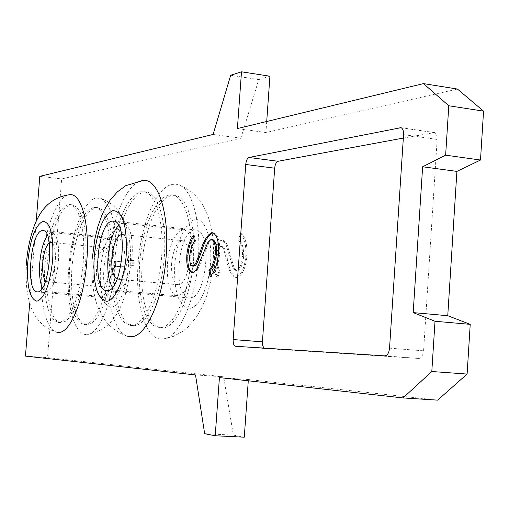 <?xml version="1.0" encoding="UTF-8"?>
<svg xmlns="http://www.w3.org/2000/svg" width="509" height="509" viewBox="0 0 509 509"><rect width="100%" height="100%" fill="white"/><g stroke="black" fill="none" stroke-linecap="round" stroke-linejoin="round"><path stroke-width="0.38" stroke-dasharray="2.54 1.91" d="M263.955 348.105L264.833 348.5L418.824 358.451C421.427 358.139 423.011 355.6 423.583 350.828L437.167 139.466C437.282 135.725 436.391 133.422 434.508 132.563L403.332 138.066M36.222 221.262L29.668 303.275M72.596 204.866L70.115 204.917L65.763 207.265L61.474 212.31L57.447 219.761L53.865 229.222L50.881 240.248L48.622 252.324L47.184 264.909L46.631 277.45L46.987 289.379L48.247 300.164L50.366 309.3L53.26 316.331L56.811 320.88L60.857 322.681L65.604 321.325L69.905 317.222L74.072 310.535L77.89 301.538L81.166 290.652L83.724 278.41L85.436 265.418L86.206 252.343L85.996 239.854L84.831 228.579L82.776 219.067L79.945 211.757L76.49 206.966L72.596 204.866L70.261 204.605L67.792 204.656L63.453 207.01L59.178 212.062L55.163 219.519L51.594 228.986L48.616 240.019L46.357 252.101L44.919 264.699L44.359 277.24L44.716 289.182L45.963 299.973L48.069 309.109L50.951 316.146L54.482 320.695L58.516 322.496L63.256 321.134L67.544 317.024L71.693 310.325L75.504 301.315L78.768 290.423L81.325 278.168L83.031 265.17L83.8 252.089L83.597 239.599L82.439 228.318L80.397 218.806L77.578 211.496L74.142 206.705L70.261 204.605M133.434 325.658L133.912 325.671C146.407 325.97 160.564 296.594 163.968 261.085C167.518 225.595 159.317 194.101 146.999 192.027L143.093 192.09L137.538 194.928L132.124 200.788L127.091 209.314L122.669 220.073L119.036 232.549L116.351 246.178L114.71 260.36L114.194 274.472L114.824 287.909L116.586 300.068L119.424 310.382L123.223 318.348L127.823 323.539L133.434 325.658M457.426 89.05L265.927 132.537L266.71 121.498M269.929 76.216L258.776 79.582L240.865 138.232L61.646 178.933L47.534 357.63L223.674 376.825L233.357 435.125L244.275 437.193M248.284 380.796L248.373 379.517L437.638 400.144M133.969 260.436L115.199 261.677L114.811 266.78L133.568 265.698L133.969 260.436L132.989 260.334L114.245 261.581L113.851 266.691L132.588 265.603L132.989 260.334M235.495 346.279L264.845 348.5L235.482 346.279M93.198 207.481L88.693 209.797L84.271 214.792L80.129 222.178L76.458 231.576L73.411 242.519L71.12 254.519L69.682 267.021L69.16 279.486L69.58 291.352L70.936 302.079L73.175 311.164L76.204 318.163L79.9 322.7L84.106 324.5L89.018 323.177L93.459 319.111L97.747 312.481L101.666 303.555L105.013 292.745L107.615 280.586L109.333 267.683L110.071 254.697L109.804 242.284L108.544 231.073L106.375 221.606L103.41 214.334L99.815 209.549L95.768 207.443L93.198 207.481M243.677 255.995C242.927 264.476 240.763 269.426 237.188 270.845L234.267 268.332L226.861 243.722L223.26 240.089L222.49 240.063C217.992 241.597 215.224 247.673 214.181 258.292C213.875 266.551 215.103 272.849 217.865 277.189L220.149 271.259C218.1 268.046 217.152 263.42 217.298 257.382C217.807 251.23 219.334 247.622 221.892 246.553L223.445 247.119L224.787 249.175L227.867 260.621C229.387 269.547 232.161 275.153 236.201 277.437L236.755 277.494C242.233 275.789 245.65 268.548 247.011 255.792C247.361 245.153 245.548 237.786 241.559 233.688L239.484 240.089C242.329 243.181 243.722 248.487 243.677 255.995L242.551 255.881C242.602 248.373 241.209 243.067 238.371 239.968L240.439 233.567C244.422 237.665 246.235 245.033 245.885 255.671C244.524 268.44 241.107 275.681 235.635 277.392L235.082 277.335C231.048 275.045 228.274 269.439 226.759 260.506L223.686 249.06L222.35 247.005L220.798 246.439C218.246 247.508 216.713 251.122 216.21 257.268C216.058 263.312 217.006 267.938 219.055 271.151L216.77 277.087C214.009 272.748 212.787 266.442 213.093 258.178C214.136 247.559 216.904 241.482 221.396 239.949L222.166 239.974L225.761 243.601L233.147 268.224L236.068 270.737C239.644 269.312 241.8 264.362 242.551 255.881M168.714 195.087L162.982 197.886L157.402 203.676L152.229 212.119L147.699 222.789L143.99 235.171L141.267 248.697L139.625 262.778L139.148 276.801L139.86 290.149L141.737 302.231L144.715 312.488L148.679 320.409L153.47 325.582L159.756 327.72C172.691 328.082 187.217 298.974 190.595 263.726C194.126 228.496 185.518 197.174 172.761 195.049L168.714 195.087M237.398 128.58L265.927 132.537M230.685 75.262L258.776 79.582M213.106 134.452L240.865 138.232M39.804 176.349L61.646 178.933M25.45 356.115L47.534 357.63M195.513 374.948L223.674 376.825M204.656 433.693L233.357 435.125M219.417 377.595L248.373 379.517M115.199 261.677L114.245 261.581M114.811 266.78L113.851 266.691M133.568 265.698L132.588 265.603M86.963 324.704L82.197 322.884L78.481 318.348L75.44 311.349L73.188 302.27L71.826 291.549L71.4 279.689L71.915 267.231L73.353 254.735L75.65 242.748L78.698 231.805L82.382 222.42L86.536 215.04L90.971 210.052L95.488 207.736L98.065 207.697L102.131 209.81L105.738 214.582L108.716 221.854L110.898 231.309L112.165 242.513L112.444 254.914L111.706 267.893L109.989 280.783L107.386 292.936L104.033 303.733L100.108 312.653L95.807 319.289L91.353 323.349L86.963 324.704M115.651 263.598C117.216 227.415 112.387 205.719 101.157 198.523L96.195 198.046C83.641 200.323 71.101 233.586 68.753 268.326C65.801 304.465 74.416 336.952 87.618 334.419C99.681 333.548 113.265 300.374 115.651 263.598M111.929 298.299C125.023 299.47 130.52 238.473 117.356 238.244L116.243 238.244C103.092 238.816 98.25 298.166 111.369 298.28L111.929 298.299M26.481 262.962L26.029 275.21L26.589 286.783L28.237 297.663L31.202 307.754L35.91 316.967L39.677 321.809L44.468 326.205L50.06 329.698L56.289 332.072C45.428 329.1 39.238 298.694 41.891 265.813C44.302 230.819 56.48 197.263 68.518 194.896L69.657 194.712M237.188 270.845L236.068 270.737M234.267 268.332L233.147 268.224M226.861 243.722L225.761 243.601M222.49 240.063L221.396 239.949M214.181 258.292L213.093 258.178M216.77 277.087L217.865 277.189M220.149 271.259L219.055 271.151M217.298 257.382L216.21 257.268M221.892 246.553L220.798 246.439M225.5 251.032L224.399 250.918M227.867 260.621L226.759 260.506M236.755 277.494L235.635 277.392M247.011 255.792L245.885 255.671M240.439 233.567L241.559 233.688M239.484 240.089L238.371 239.968M162.346 327.923L156.008 325.785L151.205 320.619L147.228 312.698L144.232 302.448L142.348 290.372L141.629 277.03L142.1 263.019L143.735 248.946L146.471 235.432L150.18 223.057L154.73 212.399L159.909 203.963L165.501 198.179L171.259 195.386L175.319 195.348C188.114 197.473 196.76 228.757 193.235 263.948C189.876 299.158 175.325 328.254 162.346 327.923M161.601 339.045L163.65 338.886C179.098 337.442 195.978 299.616 198.383 257.955C200.934 221.981 192.415 190.563 179.753 185.27L175.929 184.175L171.997 184.423C155.869 187.605 140.471 225.481 138.066 264.597C135.076 303.758 145.517 339.382 161.601 339.045M189.908 297.975C206.584 299.114 212.838 230.755 196.15 229.992L194.393 229.979C177.654 231.067 172.354 297.491 189.017 297.943L189.908 297.975M92.275 258.324L92.244 258.782C91.086 274.758 92.492 289.5 96.468 303.014C100.114 314.931 108.5 329.896 127.339 336.163C113.622 332.084 105.548 298.236 108.322 261.728C110.886 220.709 127.002 181.242 143.01 180.441M131.309 325.461C143.761 325.747 157.879 296.34 161.283 260.812C164.833 225.296 156.677 193.795 144.403 191.728L140.509 191.785L134.974 194.629L129.572 200.495L124.559 209.027L120.149 219.799L116.523 232.289L113.838 245.923L112.196 260.118L111.675 274.243L112.298 287.687L114.054 299.852L116.873 310.172L120.652 318.138L125.239 323.336L131.309 325.461M211.114 239.402L212.514 239.529M207.895 242.335L209.027 242.449L212.247 239.523M197.11 268.332L198.23 268.44L209.027 242.449M192.307 272.627L195.182 272.118L198.23 268.44M192.453 272.608L193.42 272.729M194.54 241.183L195.653 241.304L194.279 235.578L193.509 236.889M194.279 235.578L193.172 235.463M189.749 255.658L190.856 255.766C191.588 249.645 193.185 244.823 195.653 241.304M192.364 266.054L193.477 266.162C191.327 265.055 190.455 261.588 190.856 255.766M218.552 253.431L219.697 253.546C220.225 241.864 218.234 234.967 213.723 232.855L212.947 232.823M210.955 275.503L211.184 276.775C215.682 272.067 218.52 264.324 219.697 253.546M211.184 276.775L210.045 276.667M42.387 287.992L44.181 290.607L46.255 291.657C52.312 290.289 56.41 280.045 58.529 260.932C59.298 244.161 57.167 234.681 52.147 232.505L49.806 233.046L47.439 235.349M49.278 242.85L51.034 242.348C54.399 243.798 55.818 250.123 55.303 261.314C53.89 274.046 51.161 280.873 47.102 281.782L45.625 280.968M93.293 268.179C95.368 249.378 99.77 239.351 106.489 238.104C111.974 240.305 114.385 249.671 113.723 266.201C111.611 285.015 107.259 295.074 100.68 296.378C95.037 294.177 92.574 284.779 93.293 268.179M110.218 266.538C110.663 255.512 109.053 249.264 105.376 247.8C100.916 248.634 97.989 255.321 96.602 267.855C96.125 278.919 97.76 285.18 101.507 286.643C105.91 285.784 108.811 279.085 110.218 266.538M167.385 263.929C169.815 242.392 175.382 231.016 184.086 229.801C191.034 232.454 194.209 243.022 193.598 261.511C191.129 283.017 185.651 294.444 177.164 295.786C169.955 293.19 166.697 282.571 167.385 263.929M112.464 287.413L116.695 290.423C124.54 288.985 129.706 277.329 132.187 255.442C132.919 236.634 130.094 225.92 123.7 223.298L121.148 223.604L118.565 225.372M171.609 263.541C171.164 275.948 173.327 283.023 178.099 284.76C183.781 283.882 187.439 276.272 189.087 261.931C189.494 249.588 187.376 242.532 182.712 240.776C176.935 241.597 173.232 249.187 171.609 263.541M121.511 234.445L122.332 234.464C126.614 236.208 128.51 243.353 128.013 255.906C126.359 270.495 122.911 278.264 117.662 279.212L117.121 279.085M418.824 358.451L384.893 355.867M437.167 139.466L403.561 134.63M389.544 348.156L423.583 350.828M401.334 127.823L433.388 132.499M116.892 229.145C125.329 230.087 129.165 242.672 128.395 266.894C125.704 291.345 119.997 304.866 111.267 307.449C103.104 305.254 99.497 292.605 100.438 269.496C102.856 246.305 108.341 232.848 116.892 229.145M230.214 255.359L229.107 255.251M189.227 308.346C178.716 305.979 173.874 291.765 174.695 265.704C176.165 242.717 185.467 221.237 195.068 219.691C204.694 217.782 212.234 237.531 210.58 262.033C209.205 286.484 198.739 308.632 189.227 308.346M202.073 256.04L203.199 256.154M434.508 132.563L400.997 127.676M86.409 324.685L84.106 324.5M98.065 207.697L95.768 207.443M101.157 198.523L107.024 201.125L112.304 204.733L116.873 209.161L121.556 215.676L125.538 224.062L128.955 236.602L130.228 246.07L130.673 255.982L129.808 272.048L128.013 283.659L125.271 294.724L121.568 304.948L116.816 314.142L110.777 322.146L106.445 326.237L97.671 331.671L87.618 334.419M117.356 238.244L43.22 230.583M111.369 298.28L37.119 291.867M60.857 322.681L58.516 322.496M235.68 270.699L236.793 270.807M222.166 239.974L223.26 240.089M221.262 246.451L222.357 246.566M235.082 277.335L236.201 277.437M158.865 327.681L161.429 327.885M172.761 195.049L175.319 195.348M163.65 338.886L173.512 336.341L182.47 331.512L188.235 326.803L196.016 317.686L202.232 306.933L207.068 294.826L210.592 281.668L212.813 267.849L213.678 250.396L213.15 240.172L211.801 230.316L210.23 223.26L207.672 215.282L202.315 204.344L196.557 196.716L191.569 192.02L185.931 188.158L179.753 185.27M113.774 221.097L196.15 229.992M106.75 290.677L189.017 297.943M144.403 191.728L146.999 192.027M130.431 325.429L133.034 325.633M192.809 272.684L192.046 272.608M213.723 232.855L212.59 232.734M106.489 238.104L52.147 232.505M100.68 296.378L46.255 291.657M105.376 247.8L51.034 242.348M101.507 286.643L47.102 281.782M184.086 229.801L123.7 223.298M177.164 295.786L116.695 290.423M178.099 284.76L117.662 279.212M182.712 240.776L122.332 234.464"/><path stroke-width="0.76" d="M235.495 346.279L384.893 355.867C387.425 355.549 388.971 352.979 389.544 348.156L403.561 134.63C403.682 130.851 402.829 128.535 400.997 127.676L249.028 157.485C247.279 158.21 246.184 160.545 245.739 164.477L233.173 339.573C233.052 343.524 233.822 345.757 235.482 346.279L235.495 346.279M29.668 303.275L25.45 356.115L195.513 374.948L204.656 433.693L215.218 435.761L219.417 377.595L403.033 397.936L431.804 371.513L435.017 321.262L413.187 312.602L422.635 166.774L445.636 155.169L448.792 105.764L423.456 83.603L237.398 128.58L241.495 71.807L230.685 75.262L213.106 134.452L39.804 176.349L36.222 221.262M215.32 253.654C215.797 245.841 214.588 241.107 211.693 239.44L211.114 239.402L207.895 242.335L196.792 268.86L194.069 272.01L191.696 272.576C187.91 270.903 186.288 265.094 186.828 255.136C187.732 246.776 189.844 240.216 193.172 235.463L194.54 241.183C192.078 244.708 190.474 249.531 189.749 255.658C189.348 261.48 190.22 264.941 192.364 266.054L194.253 265.31L195.755 263.255L200.533 250.994C203.441 241.177 207.144 235.082 211.642 232.708L212.59 232.734C217.095 234.846 219.08 241.743 218.552 253.431C217.375 264.209 214.537 271.959 210.045 276.667L208.938 270.4C212.164 266.875 214.289 261.289 215.32 253.654L216.459 253.768C215.434 261.403 213.303 266.983 210.071 270.508L210.955 275.503M423.456 83.603L457.426 89.05L483.55 111.14L448.792 105.764M266.71 121.498L269.929 76.216L241.495 71.807M215.218 435.761L244.275 437.193L248.284 380.796M413.187 312.602L447.755 315.714L470.221 324.354L467.109 374.064L437.638 400.144L403.033 397.936M447.755 315.714L456.904 171.399L480.496 160.03L483.55 111.14M403.332 138.066L278.048 161.277C276.253 161.989 275.127 164.299 274.682 168.199L262.421 341.838L262.695 345.656L263.955 348.105M467.109 374.064L431.804 371.513M435.017 321.262L470.221 324.354M422.635 166.774L456.904 171.399M445.636 155.169L480.496 160.03M42.228 230.596L43.22 230.583C54.966 230.634 49.278 292.929 37.609 291.88L37.119 291.867C25.425 291.892 30.508 231.366 42.228 230.596M69.657 194.712L69.981 194.692C81.434 193.325 89.762 223.877 86.829 260.824C84.284 299.464 70.115 333.7 58.306 332.396L56.289 332.072M112.196 221.11L113.774 221.097C128.732 221.638 122.255 291.657 107.316 290.671L106.521 290.652C91.595 290.372 97.181 222.452 112.196 221.11M143.01 180.441L143.614 180.402C158.178 178.926 169.344 213.023 166.252 254.735C163.643 298.859 145.79 338.097 130.539 336.684L127.339 336.163M212.514 239.529L212.826 239.561C215.727 241.221 216.942 245.962 216.459 253.768M186.828 255.136L187.936 255.244C187.395 264.775 188.896 270.559 192.453 272.608M193.509 236.889C190.557 241.489 188.699 247.609 187.936 255.244M192.663 266.086L193.477 266.162M196.837 261.06L197.956 261.168L196.589 263.853L195.373 265.424L193.776 266.194M200.533 250.994L201.653 251.109L197.956 261.168M211.642 232.708L212.775 232.829C208.27 235.203 204.567 241.298 201.653 251.109M208.938 270.4L210.071 270.508M47.439 235.349C43.418 241.33 40.854 250.587 39.734 263.128C39.021 274.033 39.906 282.323 42.387 287.992M45.625 280.968C43.195 277.863 42.247 271.8 42.775 262.771C43.761 252.566 45.931 245.93 49.278 242.85M118.565 225.372C112.909 231.716 109.378 242.64 107.972 258.139C107.183 271.507 108.684 281.267 112.464 287.413M117.121 279.085C113.074 276.756 111.331 269.624 111.872 257.707C113.303 244.186 116.516 236.437 121.511 234.445M399.909 127.619L401.334 127.823M278.048 161.277L249.028 157.485M245.739 164.477L274.682 168.199M262.421 341.838L233.173 339.573M52.701 259.654C53.7 234.942 50.442 222.159 42.928 221.32C35.255 225.213 30.196 238.988 27.747 262.657C26.659 286.083 29.713 298.936 36.902 301.22C44.69 298.35 49.952 284.499 52.701 259.654M106.572 301.283C115.098 301.474 124.769 278.703 126.308 253.673C127.142 225.551 122.682 211.19 112.934 210.58C103.104 215.32 96.825 231.08 94.095 257.872C93.032 284.506 97.194 298.974 106.572 301.283M69.981 194.692C47.808 197.454 39.072 214.073 34.898 224.31C30.375 235.947 27.569 248.831 26.481 262.962M143.614 180.402L125.774 185.664L117.312 191.906L110.027 200.292L104.25 210.052L101.832 215.371L97.83 226.779L94.846 239.033L92.275 258.324M212.826 239.561L211.693 239.44M192.046 272.608L191.696 272.576"/></g></svg>
